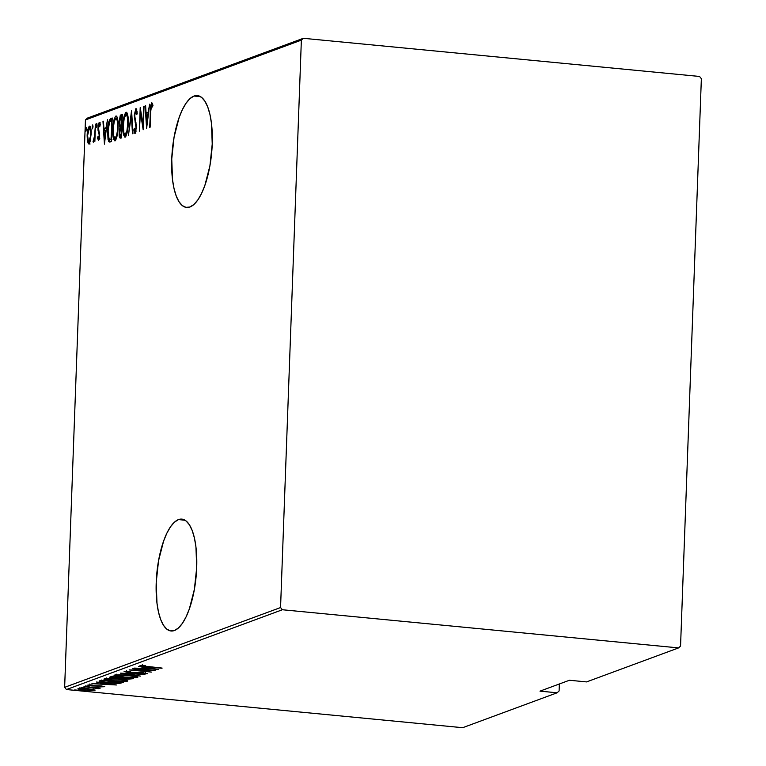 <?xml version="1.0" encoding="UTF-8"?>
<svg xmlns="http://www.w3.org/2000/svg" width="766" height="766" viewBox="0 0 766 766"><rect width="100%" height="100%" fill="white"/><g stroke="black" fill="none" stroke-linecap="round" stroke-linejoin="round"><path stroke-width="1.15" d="M178.497 519.597L185.046 520.229L178.497 519.597L174.504 522.115L170.588 526.682L166.902 533.098L163.589 541.131L158.533 560.741L156.216 582.543L156.982 603.196L158.495 612.091L160.707 619.57L163.522 625.334L166.835 629.164L170.521 630.916L174.428 630.523A56.196 19.705 95.5 0 1 171.077 630.993A56.196 19.705 95.5 0 1 156.456 577.861A56.196 19.705 95.5 0 1 178.497 519.597A56.196 19.705 95.5 0 1 181.848 519.128A56.196 19.705 95.5 0 1 196.46 572.25A56.196 19.705 95.5 0 1 174.428 630.523L178.411 627.996L182.327 623.438L186.014 617.023L189.336 608.989L194.382 589.37L196.699 567.577L195.943 546.924L194.42 538.029L192.209 530.551L189.394 524.787L186.09 520.957L182.404 519.204L178.497 519.597M194.028 96.047L200.577 96.679L194.028 96.047L190.035 98.575L186.119 103.132L182.432 109.557L179.12 117.581L174.064 137.2L171.747 158.993L172.513 179.646L174.026 188.551L176.237 196.019L179.053 201.784L182.365 205.623L186.052 207.375L189.958 206.973A56.196 19.705 95.5 0 1 186.607 207.452A56.196 19.705 95.5 0 1 171.986 154.32A56.196 19.705 95.5 0 1 194.028 96.047A56.196 19.705 95.5 0 1 197.379 95.578A56.196 19.705 95.5 0 1 211.99 148.709A56.196 19.705 95.5 0 1 189.958 206.973L193.942 204.455L197.858 199.897L201.544 193.472L204.867 185.439L209.913 165.829L212.23 144.037L211.473 123.374L209.951 114.479L207.739 107.001L204.924 101.236L201.621 97.406L197.934 95.654L194.028 96.047M559.103 690.951L559.362 683.981L559.103 690.951L557.121 692.79L462.664 727.7L66.47 689.544L282.386 609.746L678.58 647.902L586.565 681.912L569.425 680.256L539.982 691.143L557.121 692.79L539.982 691.143L569.425 680.256L586.565 681.912L678.58 647.902L680.553 646.073L701.359 78.659L699.53 76.456L303.336 38.3L87.42 118.098L85.447 119.927L301.364 40.129L280.557 607.553L64.641 687.341L85.447 119.927L64.641 687.341L66.47 689.544L462.664 727.7L557.121 692.79L559.103 690.951M90.359 140.523L91.135 132.815L90.369 126.754L89.45 126.112L88.463 127.462L87.353 132.815L87.257 140.264L88.349 143.864L89.268 143.52L90.062 141.691L91.106 134.232C91.365 129.674 90.809 126.965 89.45 126.112C87.985 128.018 87.219 131.216 87.142 135.697L87.448 141.614L88.799 143.912L90.359 140.523M95.491 124.169L94.477 136.635L93.299 142.198L94.515 139L94.869 141.365L95.491 124.169L94.534 136.051L93.002 141.767L93.414 142.198L94.515 139L94.869 141.365L95.491 124.169M99.082 139.393L98.852 138.368L97.588 138.244L98.623 140.245L99.609 136.176L98.441 127.146L99.034 124.724L99.906 126.112L100.269 124.408L99.12 122.57L98.077 126.246L98.048 130.459L99.197 134.912L98.843 137.842L98.354 138.081L97.952 136.654L97.588 138.244L98.498 140.322L99.647 135.448L98.412 127.606L99.197 124.59L100.566 124.705M110.649 118.577L108.609 122.311L107.623 131.005L108.044 139.728L109.509 142.055L111.367 141.519L112.229 117.993L110.649 118.577L112.209 118.586L110.649 118.577C108.657 120.741 107.642 124.887 107.623 131.005L108.753 141.653L111.367 141.519L112.229 117.993L110.649 118.577M122.359 114.249L120.214 115.695L119.142 122.024L119.927 127.663L119.352 136.741L120.166 138.186L121.497 137.775L122.359 114.249L120.999 114.747L119.142 122.024L119.927 127.663L119.18 132.882C118.979 136.291 119.429 138.043 120.53 138.129L121.497 137.775L122.359 114.249M131.608 110.831L128.429 135.209L131.388 115.379L132.47 133.724L132.949 133.543L131.493 110.869L128.429 135.209L131.388 115.379L132.47 133.724L132.949 133.543L131.608 110.831M143.606 106.388L142.926 124.896L140.197 107.652L139.335 131.187L140.456 112.468L143.185 129.76L144.046 106.225L142.926 124.896L140.293 107.613L139.335 131.187L140.456 112.468L143.185 129.76L143.606 106.388M150.701 111.539L151.208 105.967L151.812 105.239L152.558 106.953L152.894 105.047L151.859 102.768L150.71 105.335L149.686 127.357L150.701 111.539L151.639 105.21L152.558 106.953L152.894 105.047L151.754 102.788L150.26 111.472L150.126 127.194L150.701 111.539M146.603 128.496L149.667 104.157L148.202 112.133L146.057 112.928L145.626 105.641L145.147 105.823L146.603 128.496L149.667 104.157L148.202 112.133L146.057 112.928L145.626 105.641L145.147 105.823L146.603 128.496M135.151 130.938L136.042 131.024L135.151 130.938L134.309 128.276L133.839 129.875L134.577 129.952L133.839 129.875L135.007 133.38L136.434 127.434L134.701 115.407L135.831 111.051L136.808 114.565L137.277 113.205L135.841 108.676L134.28 115.015L135.984 127.692L135.333 130.804L134.309 128.276L133.839 129.875L134.538 133.121L135.62 132.518L136.425 125.624L134.864 118.127L134.797 114.067L135.831 111.051L136.808 114.565L137.277 113.205L136.089 108.609L134.261 115.532L135.984 127.692L135.055 130.948L136.319 131.072M128.209 123.585L127.242 113.291L126.361 112.267L125.643 112.535L124.159 115.963L122.895 129.531L123.479 134.72L124.781 137.066L125.854 136.338L126.984 133.303L128.209 123.585C128.573 117.38 127.836 113.617 126.007 112.305C124.025 115.082 123 119.534 122.924 125.653C122.541 131.944 123.278 135.735 125.145 137.028C127.108 134.174 128.133 129.693 128.209 123.585M118.079 127.328L117.112 117.035L116.231 116.011L115.522 116.279L114.029 119.707L112.774 133.274L113.349 138.464L114.661 140.81L115.723 140.082L116.853 137.047L118.079 127.328C118.443 121.124 117.715 117.361 115.877 116.049C113.895 118.826 112.87 123.278 112.793 129.397C112.411 135.687 113.148 139.479 115.015 140.762C116.978 137.918 118.002 133.437 118.079 127.328M104.435 144.085L107.499 119.735L106.034 127.721L103.889 128.506L103.458 121.229L102.979 121.401L104.435 144.085L107.499 119.735L106.034 127.721L103.889 128.506L103.458 121.229L102.979 121.401L104.435 144.085M97.091 125.222L96.832 123.441L96.344 124.293L96.516 127.347L96.717 123.422L96.573 127.347L97.091 125.222M93.012 126.725L92.753 124.954L92.274 125.796L92.447 128.851L92.648 124.925L92.131 127.051L92.504 128.851L93.012 126.725M86.405 129.167L86.146 127.386L85.668 128.238L85.84 131.292L86.041 127.367L85.524 129.492L85.897 131.292L86.405 129.167M78.094 688.663C77.988 689.314 80.114 689.831 84.471 690.204L94.907 690.281L93.136 689.371L84.222 688.442L78.094 688.663L80.727 689.735L89.976 690.549L95.156 690.089L88.435 688.739L77.826 688.873M99.523 688.577L97.847 687.744L100.672 688.021L83.992 686.614L98.536 688.682L99.59 688.414L97.847 687.954L100.672 688.021L83.992 686.614L99.637 688.481M104.597 686.7L101.323 685.924L91.843 685.733L89.919 685.225L92.399 685.11L91.192 684.852L87.908 685.043L91.489 685.905L99.369 685.781L102.615 686.508L100.212 686.595L101.294 686.843L104.597 686.7L100.672 685.867L91.02 685.637L89.823 685.292L92.399 685.11L91.192 684.852L87.793 685.091L92.14 685.963L101.639 686.173L102.615 686.508L100.212 686.595L101.294 686.843L104.731 686.595M99.59 680.859C99.025 681.702 101.763 682.372 107.814 682.86L119.946 683.31L119.965 682.611L119.946 683.31L123.393 682.41L101.169 680.265L99.101 681.127L100.049 681.73L113.138 683.272L119.62 683.339L123.393 682.41L101.169 680.265L99.063 681.223M109.94 677.029C109.634 677.537 111.204 677.939 114.632 678.236L121.325 678.408L121.344 677.728L121.325 678.408L125.48 679.069L133.523 678.666L111.3 676.531L109.701 677.278L111.721 677.862L127.491 679.231L133.523 678.666L111.3 676.531L109.682 677.23M120.549 673.113L140.456 676.1L124.772 673.544L144.975 674.434L120.434 673.151L140.456 676.1L124.772 673.544L144.975 674.434L120.549 673.113M132.547 668.67L150.021 670.355L129.138 669.934L151.362 672.079L134.28 670.221L155.211 670.652L132.987 668.507L150.021 670.355L129.234 669.896L151.362 672.079L134.28 670.221L155.211 670.652L132.547 668.67M140.101 665.616L162.143 668.086L143.309 666.219L142.352 665.846L145.339 665.673L143.903 665.405L140.015 665.654L142.198 666.324L161.703 668.249L147.359 666.659L142.352 665.846L145.339 665.673L143.903 665.405L139.929 665.74M158.629 669.388L138.608 666.439L144.544 667.559L142.399 668.354L134.088 668.105L158.629 669.388L138.608 666.439L144.544 667.559L142.399 668.354L134.088 668.105L158.629 669.388M124.284 671.466L128.851 672.577L143.319 672.74L145.406 673.477L142.553 673.841L147.637 673.458L129.33 672.414L126.562 671.255L130.67 671.361L124.284 671.466L127.003 672.366L143.309 672.941L145.511 673.41L142.553 673.841L147.742 673.659L141.854 672.625L127.979 672.251L126.553 671.686L130.67 671.361L124.102 671.6M114.354 675.133C114.412 676.024 117.428 676.723 123.412 677.23L123.412 677.23C129.148 677.853 133.926 677.9 137.756 677.364L137.775 676.857L137.756 677.364C137.621 676.474 134.567 675.775 128.592 675.267L118.893 674.76L114.038 675.43L119.85 676.828L133.198 677.747L137.88 676.914L128.592 675.267C122.914 674.654 118.175 674.607 114.354 675.133L114.029 675.392M104.224 678.877C104.281 679.768 107.307 680.467 113.282 680.974L113.282 680.974C119.017 681.596 123.795 681.644 127.625 681.108L127.644 680.601L127.625 681.108C127.491 680.218 124.437 679.519 118.462 679.011L108.762 678.504L103.908 679.174L109.72 680.572L123.067 681.491L127.75 680.658L118.462 679.011C112.784 678.398 108.044 678.35 104.224 678.877L103.898 679.136M116.461 684.976L96.439 682.018L102.376 683.148L100.231 683.933L91.92 683.684L116.461 684.976L96.439 682.018L102.376 683.148L100.231 683.933L91.92 683.684L116.461 684.976M85.361 685.982L89.105 686.317L85.304 686.02M81.292 687.485L85.036 687.82L81.234 687.533M74.685 689.927L78.429 690.262L74.628 689.975M282.386 609.746L678.58 647.902L680.553 646.073L701.359 78.659L699.53 76.456L303.336 38.3L301.364 40.129L280.557 607.553L282.386 609.746L66.47 689.544L64.641 687.341L280.557 607.553L282.386 609.746M142.323 664.562L142.352 665.846M154.292 668.996L144.898 668.488L144.946 667.368L144.898 668.488L146.603 667.617L154.292 668.996L144.898 668.488L146.593 667.866L154.292 668.996M126.467 670.442L126.553 671.686M145.569 672.05L145.406 673.477M115.685 674.75L116.796 674.99M135.132 676.368L136.75 676.244M135.458 677.154L123.853 677.067C118.96 676.656 116.556 676.081 116.652 675.344L116.671 674.808L116.652 675.344L128.161 675.43C133.025 675.851 135.458 676.426 135.458 677.154L125.385 677.201L116.384 675.583L126.639 675.296L133.581 676.167L135.458 677.154L135.754 675.612M130.804 678.609L125.883 678.906C123.403 678.676 122.57 678.379 123.383 678.034L130.814 678.408L126.495 678.963L123.173 678.456L123.68 677.92L130.804 678.609M123.02 676.952L123.383 678.034M121.401 677.709L115.072 678.073C112.497 677.824 111.635 677.517 112.487 677.154L112.506 676.646L112.487 677.154L121.411 677.498L116.327 678.169L112.123 677.527L113.138 676.905L121.401 677.709M112.104 676.081L112.056 677.431L112.487 677.154M105.555 678.494L106.666 678.733M125.002 680.112L126.62 679.988M125.327 680.897L113.722 680.811C108.829 680.39 106.426 679.815 106.522 679.088L106.541 678.552L106.522 679.088L118.031 679.174C122.895 679.595 125.327 680.17 125.327 680.897L115.254 680.945L106.254 679.327L116.509 679.04L123.45 679.911L125.327 680.897L125.624 679.356M106.302 677.958L106.522 679.088M103.008 680.648L120.674 682.353L118.108 683.013L108.265 682.697L101.514 681.472L102.433 680.39L120.674 682.353L116.451 683.109L108.265 682.697L101.821 681.663L103.008 680.648M101.514 681.347L101.552 680.304M112.123 684.584L102.73 684.076L102.778 682.956L102.73 684.076L104.435 683.195L112.123 684.584L102.73 684.076L104.425 683.444L112.123 684.584M89.871 683.952L89.919 685.225M89.067 686.336L89.172 684.948M98.555 688.088L98.536 688.682L98.555 688.088M97.722 686.949L97.608 688.356M97.608 688.232L97.627 687.724M92.906 690.089L84.902 690.042C81.569 689.745 79.97 689.352 80.085 688.854L87.985 688.902C91.326 689.189 92.973 689.592 92.906 690.089L85.428 690.089L79.894 689.017L86.931 688.806L92.906 690.089L93.146 688.596M116.422 674.214L116.652 675.344M101.514 681.472L101.543 680.064M79.942 687.667L80.085 688.854M152.022 105.229L152.491 103.563M152.807 105.507L151.955 105.43L152.807 105.507M152.836 105.325L151.783 105.229M152.587 103.362L151.984 105.459M146.957 114.977L146.833 113.004L146.957 114.977M145.645 105.871L145.147 105.823L145.645 105.871M147.331 113.052L146.057 112.928L148.604 112.573L147.331 113.052M146.708 123.987L146.201 115.254L148.336 114.67L147.158 124.025L146.201 115.254L147.886 114.632L146.708 123.987M141.049 112.525L140.456 112.468L141.049 112.525M135.831 111.051L137.21 111.166M137.066 111.166L136.013 111.07M135.572 132.642L135.237 130.967M136.377 124.839L135.764 124.781L136.377 124.839M136.042 122.771L135.17 122.684L136.042 122.771M136.109 111.06L136.674 109.347M136.827 109.088L135.994 111.568M135.189 130.613L135.812 133.236M131.876 115.427L131.388 115.379L131.876 115.427M125.49 136.788L124.686 134.519M125.806 114.766L126.907 112.669L125.806 114.766M126.581 112.353L126.007 112.305L126.581 112.353M124.743 134.816L125.72 137.028M125.921 134.624L125.471 133.935M125.203 134.615L123.805 132.614L123.355 125.5L124.216 118.328L125.94 114.709C127.443 115.714 128.056 118.73 127.769 123.757L126.888 131.034L124.992 134.653L126.476 134.739L125.203 134.615C123.68 133.6 123.067 130.555 123.355 125.5C123.431 120.473 124.284 116.882 125.94 114.709L127.28 116.537L127.769 123.757C127.692 128.755 126.84 132.374 125.203 134.615L126.581 134.692M127.692 114.881L127.204 114.833M120.961 137.976L120.492 135.802M121.124 128.094L121.851 128.027L121.143 135.525L120.54 135.745L121.564 135.85L119.755 135.046L120.042 129.559L121.421 127.979L121.574 135.563L120.54 135.745L119.62 132.671L121.2 127.788L119.927 127.663L121.2 127.788L120.54 125.816M121.057 117.112L122.263 114.871L120.999 114.747L122.34 114.843L121.038 117.198M120.501 125.471L121.028 128.362M120.444 135.017L121.085 138.129M122.024 125.93L120.3 125.739L119.582 121.861L121.181 117.064L122.263 116.863L121.219 125.681L121.938 125.748L119.927 125.212L119.889 119.247L120.568 117.476L121.832 116.825L121.947 125.614L120.3 125.739M121.363 135.831L120.54 135.745M121.564 125.863L122.483 125.796L121.564 125.863M115.369 140.532L114.555 138.263M116.451 116.097L115.877 116.049L116.451 116.097M114.622 138.56L115.589 140.772M115.79 138.368L115.34 137.679M115.81 118.452L117.15 120.272L118.069 127.549L116.547 135.601L114.929 138.397L113.473 135.266L113.263 128.429L114.268 121.344L115.81 118.452C117.313 119.458 117.926 122.474 117.638 127.501C117.562 132.499 116.71 136.118 115.082 138.359L116.346 138.483L115.082 138.359C113.559 137.344 112.937 134.299 113.234 129.234C113.301 124.216 114.163 120.616 115.81 118.452L117.074 118.577M115.082 138.359L116.451 138.435M110.18 141.949L108.753 141.653L110.342 141.901M108.753 141.653L110.026 141.767L109.098 139.326L108.063 130.842L109.615 121.928L111.702 120.568L111.453 139.307L110.658 139.402L111.443 139.479L109.098 139.326L108.274 136.884L108.121 129.645L108.925 123.766L109.978 121.459L112.133 120.607L111.013 139.268L109.27 139.469M110.17 121.296L111.922 118.692L110.141 121.392M109.107 138.56L110.199 141.959M110.457 139.527L111.922 139.527M110.926 139.709L109.098 139.326M104.789 130.565L104.664 128.583L104.789 130.565M103.477 121.449L102.979 121.401L103.477 121.449M105.162 128.631L103.889 128.506L106.436 128.161L105.162 128.631M104.54 139.565L104.032 130.842L106.168 130.258L104.999 139.613L104.032 130.842L105.718 130.21L104.54 139.565M99.197 124.59L99.906 126.112L100.269 124.408L99.264 122.483L97.971 127.865L98.048 130.459L98.9 130.536L98.048 130.459L98.651 132.614L99.542 132.7L98.651 132.614L99.657 134.232L99.13 134.184L99.628 135.735L98.584 138.206L99.35 138.282L98.584 138.206L97.952 136.654L97.588 138.244L98.881 138.253L99.197 139.785M98.584 138.206L99.791 138.34M99.628 124.609L100.011 123.278M100.212 124.686L99.36 124.609M99.752 126.802L99.906 125.911M100.241 122.857L99.59 124.781M97.062 125.634L96.21 125.547L97.062 125.634M93.002 141.767L93.749 141.844L93.002 141.767L93.414 142.198M95.061 136.099L94.534 136.051L95.061 136.099M92.992 127.137L92.131 127.051L92.992 127.137M90.062 144.027L88.712 141.739L89.612 143.979M88.875 141.796C87.822 141.107 87.391 139.01 87.583 135.515L88.349 130.009L89.373 128.219C90.426 128.841 90.867 130.9 90.666 134.376L90.177 138.78L88.875 141.796L89.995 141.901L87.448 141.614L88.473 141.71L87.583 135.515L89.373 128.219L90.082 128.707L91.097 134.423L88.703 141.815L89.986 141.94M89.517 128.19L90.273 126.572M90.455 126.39L89.421 128.535M89.373 128.219L90.647 128.343M86.386 129.578L85.524 129.492L86.386 129.578M125.94 114.709L127.462 114.795M121.219 125.681L120.521 125.816M301.364 40.129L85.447 119.927L87.42 118.098L303.336 38.3L301.364 40.129M151.716 105.201L152.989 105.325M93.529 140.063L94.793 140.188"/></g></svg>
